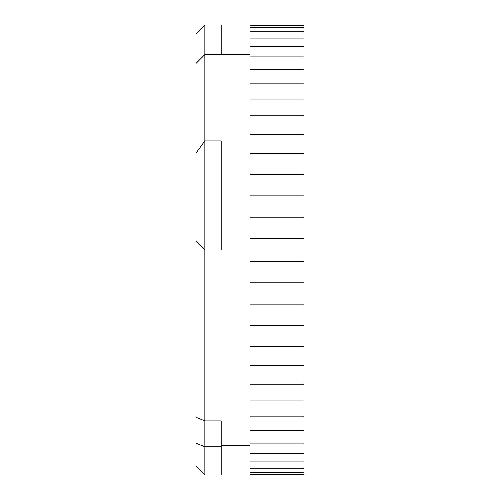 <?xml version="1.0" encoding="UTF-8"?>
<svg xmlns="http://www.w3.org/2000/svg" width="500" height="500" viewBox="0 0 500 500"><rect width="100%" height="100%" fill="white"/><g stroke="black" fill="none" stroke-linecap="round" stroke-linejoin="round"><path stroke-width="0.75" d="M204.856 475L196 465.962L196 34.038L204.856 25L204.856 250L196 241.144L204.856 250L204.856 420.913L221.2 420.913L221.2 446.788L204.856 446.788L204.856 475L221.2 475L221.2 446.788M304 25.281L304 27.406L250 27.406L250 25.281L304 25.281M250 31.794L304 31.794L304 38.081L250 38.081L250 27.406M250 46.694L304 46.694L304 56.906L250 56.906L250 38.081M250 69.4L304 69.4L304 83.15L250 83.15L250 56.906M250 99.05L304 99.05L304 115.8L250 115.8L250 83.15M250 134.506L304 134.506L304 153.613L250 153.613L250 115.8M250 174.394L304 174.394L304 195.131L250 195.131L250 153.613M250 217.188L304 217.188L304 238.756L250 238.756L250 195.131M250 261.244L304 261.244L304 282.812L250 282.812L250 238.756M250 304.869L304 304.869L304 325.606L250 325.606L250 282.812M250 346.388L304 346.388L304 365.494L250 365.494L250 325.606M250 384.2L304 384.2L304 400.95L250 400.95L250 365.494M250 416.85L304 416.85L304 430.6L250 430.6L250 400.95M250 443.094L304 443.094L304 453.306L250 453.306L250 430.6M250 461.919L304 461.919L304 468.206L250 468.206L250 453.306M250 54.588L204.856 54.588L196 63.444M250 472.594L304 472.594L304 474.719L250 474.719L250 468.206M304 31.794L304 27.406M304 46.694L304 38.081M304 69.4L304 56.906M304 99.05L304 83.15M304 134.506L304 115.8M304 174.394L304 153.613M304 217.188L304 195.131M304 261.244L304 238.756M304 304.869L304 282.812M304 346.388L304 325.606M304 384.2L304 365.494M304 416.85L304 400.95M304 443.094L304 430.6M304 461.919L304 453.306M304 472.594L304 468.206M196 417.275L204.856 420.913L204.856 446.788L196 443.175M221.2 54.588L221.2 25L204.856 25M204.856 250L221.2 250L221.2 140.919L204.856 140.919L196 153.05M250 445.412L221.2 445.412"/></g></svg>

